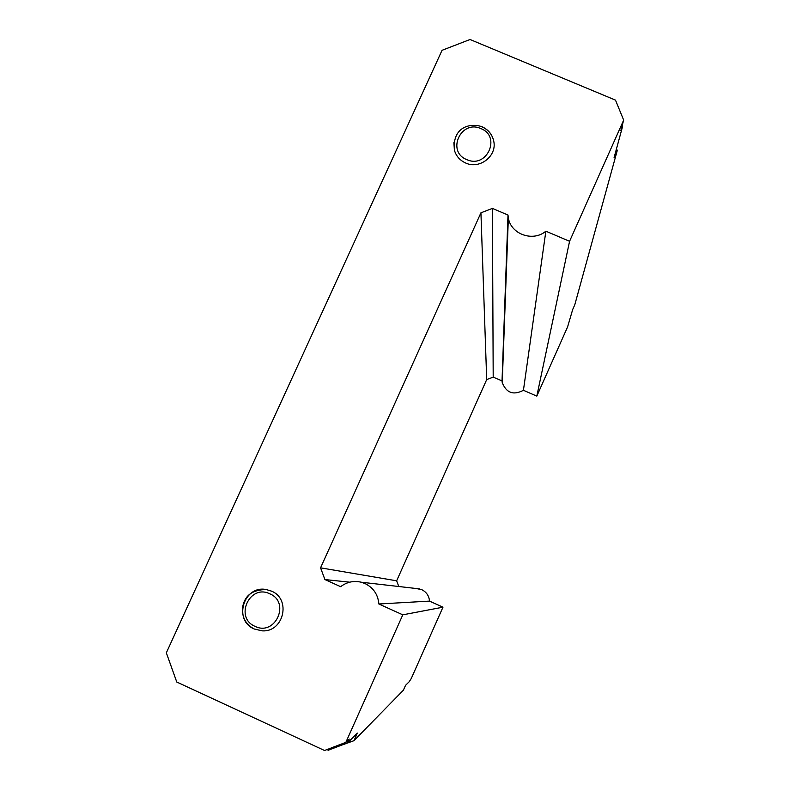 <?xml version="1.0" encoding="UTF-8"?>
<svg xmlns="http://www.w3.org/2000/svg" width="790" height="790" viewBox="0 0 790 790"><rect width="100%" height="100%" fill="white"/><g stroke="black" fill="none" stroke-linecap="round" stroke-linejoin="round"><path stroke-width="1.19" d="M402.791 614.827L442.973 607.184L411.294 678.442L409.23 681.701L405.537 685.365L403.374 690.233L353.989 740.664L357.357 733.13L347.521 742.876L349.219 739.065L345.852 742.353L402.791 614.827L378.864 603.995C378.025 594.564 373.413 587.75 365.029 583.553L361.168 582.2C353.653 580.482 346.81 581.983 340.648 586.684L324.917 579.564L320.562 567.832L480.932 212.816L492.407 208.392L508 215.048L508.355 217.941C510.844 234.284 533.122 242.184 545.86 231.184L569.57 241.296L623.665 120.12L620.822 130.617L622.421 127.042L614.077 157.654L617.247 150.554L574.774 304.831L572.691 309.522L567.595 326.902L536.815 396.126L523.434 390.29C513.47 395.533 506.4 392.976 502.233 382.607L502.025 380.948L493.197 377.097L486.699 379.595L396.649 580.808L320.562 567.832M326.912 749.592L328.285 750.233L347.521 742.876M453.885 142.714L454.418 150.278C456.205 156.183 459.958 160.439 465.685 163.017C479.688 169.653 497.246 155.936 493.73 141.133C492.249 134.507 488.368 129.758 482.078 126.904M623.665 120.12L615.499 100.133L470.04 39.5L442.045 50.313L166.334 652.826L176.782 682.056L324.542 750.5L345.852 742.353M271.464 591.118L266.23 589.547C243.755 584.906 232.892 620.308 254.212 628.978L262.092 630.835C283.679 632.514 291.52 599.057 271.464 591.118M254.271 629.008L262.092 630.835M622.046 126.114L622.421 127.042M339.315 746.007L353.989 740.664M442.973 607.184L429.523 601.111L378.864 603.995M398.792 586.506L396.649 580.808M429.523 601.111C429.039 595.828 426.432 591.996 421.712 589.646L416.014 588.481M536.815 396.126L569.57 241.296M502.025 380.948L508 215.048M493.197 377.097L492.407 208.392M486.699 379.595L480.932 212.816M523.434 390.29L545.86 231.184M349.713 582.181L324.917 579.564M616.506 148.737L617.247 150.554M504.771 304.604L505.166 303.686M466.811 159.619C486.828 168.991 501.561 136.413 480.883 128.602C460.925 119.28 446.153 151.729 466.811 159.619M269.805 593.813C249.63 583.672 234.136 617.711 255.042 626.351C275.276 636.552 290.74 602.365 269.805 593.813M493.73 141.133C492.288 134.478 488.388 129.678 482.028 126.756C470.149 122.578 452.048 127.072 454.418 150.278M502.233 382.607L508.355 217.941M419.539 588.886L361.168 582.2M266.23 589.547C247.537 589.814 243.913 600.153 242.461 607.856C241.947 617.494 245.868 624.544 254.232 629.008"/></g></svg>
